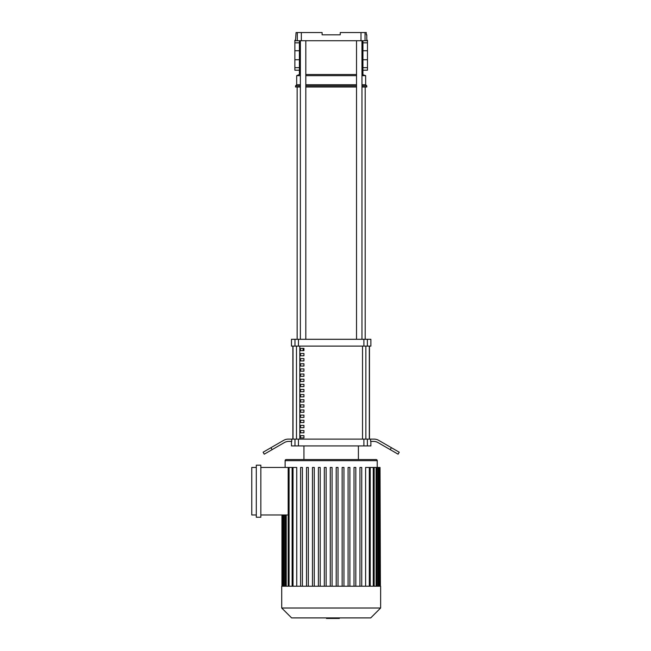 <?xml version="1.0" encoding="UTF-8"?>
<svg xmlns="http://www.w3.org/2000/svg" width="651" height="651" viewBox="0 0 651 651"><rect width="100%" height="100%" fill="white"/><g stroke="black" fill="none" stroke-linecap="round" stroke-linejoin="round"><path stroke-width="0.98" d="M303.944 435.657L303.944 437.928L300.542 437.928L300.542 435.657L303.944 435.657M303.944 430.523L303.944 432.793L300.542 432.793L300.542 430.523L303.944 430.523M303.944 425.388L303.944 427.658L300.542 427.658L300.542 425.388L303.944 425.388M303.944 420.253L303.944 422.523L300.542 422.523L300.542 420.253L303.944 420.253M303.944 415.118L303.944 417.389L300.542 417.389L300.542 415.118L303.944 415.118M303.944 409.984L303.944 412.254L300.542 412.254L300.542 409.984L303.944 409.984M303.944 404.849L303.944 407.119L300.542 407.119L300.542 404.849L303.944 404.849M303.944 399.714L303.944 401.984L300.542 401.984L300.542 399.714L303.944 399.714M303.944 394.579L303.944 396.85L300.542 396.85L300.542 394.579L303.944 394.579M303.944 389.444L303.944 391.715L300.542 391.715L300.542 389.444L303.944 389.444M303.944 384.31L303.944 386.58L300.542 386.58L300.542 384.31L303.944 384.31M303.944 379.175L303.944 381.445L300.542 381.445L300.542 379.175L303.944 379.175M303.944 374.04L303.944 376.311L300.542 376.311L300.542 374.04L303.944 374.04M303.944 368.905L303.944 371.176L300.542 371.176L300.542 368.905L303.944 368.905M303.944 363.771L303.944 366.041L300.542 366.041L300.542 363.771L303.944 363.771M303.944 358.636L303.944 360.906L300.542 360.906L300.542 358.636L303.944 358.636M303.944 353.501L303.944 355.772L300.542 355.772L300.542 353.501L303.944 353.501M303.944 348.366L303.944 350.637L300.542 350.637L300.542 348.366L303.944 348.366M369.32 439.124L369.32 346.104M293.023 346.104L293.023 439.124M365.032 32.55L366.285 32.55L366.285 34.82L366.79 34.82L366.79 40.72L365.032 40.72L365.032 32.55L340.245 32.55L340.245 34.82L322.099 34.82L322.099 32.55L297.312 32.55L297.312 40.72L295.554 40.72M297.312 32.55L296.059 32.55L295.554 40.264M360.996 32.55L360.996 40.72L301.348 40.72L301.348 32.55M297.312 40.72L301.348 40.72M360.996 40.72L365.032 40.72M361.972 74.523L365.659 75.654L365.659 84.736L366.79 85.867L366.79 86.998L361.972 86.998M300.371 67.883L299.411 68.851L299.411 74.523L300.371 74.523M305.815 74.523L356.528 74.523M299.411 74.523L296.685 75.654L300.371 75.654M305.815 75.654L356.528 75.654M361.972 75.654L365.659 75.654M296.685 75.654L296.685 84.736L300.371 84.736M305.815 84.736L356.528 84.736M361.972 84.736L365.659 84.736M296.685 84.736L295.554 85.867L300.371 85.867M305.815 85.867L356.528 85.867M361.972 85.867L366.79 85.867M295.554 85.867L295.554 86.998L300.371 86.998M305.815 86.998L356.528 86.998M361.972 67.883L362.933 68.851L362.933 74.523M297.141 339.293L297.141 86.998M365.203 339.293L365.203 86.998M300.542 350.637L303.944 350.637M303.097 348.366L303.097 350.637M356.528 40.72L356.528 339.293M361.972 40.72L361.972 339.293M303.944 459.541L303.944 445.927M358.4 459.541L358.4 445.927M370.875 441.394L370.875 445.927L367.367 445.927L367.367 439.124L370.606 439.124L370.606 441.394L373.511 441.394A9.073 9.073 0 0 1 378.044 442.607L390.242 449.646L391.381 447.685L378.654 440.336A9.073 9.073 0 0 0 374.113 439.124A9.073 9.073 0 0 1 378.654 440.336M298.451 439.124L294.976 439.124L294.976 445.927L298.451 445.927L298.451 439.124L363.893 439.124L363.893 445.927L367.367 445.927M294.976 445.927L291.469 445.927L291.469 441.394M272.102 449.646L270.971 447.685L263.11 452.225L264.241 454.186L284.3 442.607A9.073 9.073 0 0 1 288.832 441.394L291.738 441.394L291.738 439.124L294.976 439.124M367.367 439.124L363.893 439.124M298.451 339.293L294.976 339.293L294.976 346.104L298.451 346.104L298.451 339.293L363.893 339.293L363.893 346.104L298.451 346.104M294.976 346.104L291.469 346.104L291.469 339.293L294.976 339.293M367.367 339.293L370.875 339.293L370.875 346.104L367.367 346.104L367.367 339.293L363.893 339.293M363.893 346.104L367.367 346.104M363.893 445.927L298.451 445.927M292.869 346.104L292.869 439.124M369.475 346.104L369.475 439.124M374.113 439.124L370.606 439.124M391.381 447.685L399.234 452.225L398.103 454.186L390.242 449.646M270.971 447.685L283.69 440.336A9.073 9.073 0 0 1 288.23 439.124L291.738 439.124M281.712 586.234L380.632 586.234L380.632 608.01L281.712 608.01L281.712 586.234M281.712 608.01L291.607 617.905L370.736 617.905L380.632 608.01M286.253 459.541A1.131 1.131 0 0 0 285.114 460.68L377.23 460.68A1.131 1.131 0 0 0 376.091 459.541L286.253 459.541M293.031 586.234L293.031 467.459L296.734 467.459L296.734 586.234M256.299 465.188L260.839 465.188L260.839 517.236L256.299 517.236L256.299 465.188M256.299 514.965L251.766 514.965L251.766 467.459L256.299 467.459M260.839 467.459L288.173 467.459L288.173 514.965L260.839 514.965M365.61 586.234L365.61 467.459L380.038 467.459L380.038 586.234M380.404 586.234L380.038 467.459M293.031 467.459L288.173 467.459M330.269 586.234L330.269 467.459L332.083 467.459L332.083 586.234M302.406 586.234L302.406 467.459L300.591 467.459L300.591 586.234M308.338 586.234L308.338 467.459L306.523 467.459L306.523 586.234M314.27 586.234L314.27 467.459L312.456 467.459L312.456 586.234M320.211 586.234L320.211 467.459L318.396 467.459L318.396 586.234M326.143 586.234L326.143 467.459L324.328 467.459L324.328 586.234M359.938 586.234L359.938 467.459L361.753 467.459L361.753 586.234M354.006 586.234L354.006 467.459L355.82 467.459L355.82 586.234M348.073 586.234L348.073 467.459L349.888 467.459L349.888 586.234M342.133 586.234L342.133 467.459L343.948 467.459L343.948 586.234M336.201 586.234L336.201 467.459L338.015 467.459L338.015 586.234M339.334 617.905L339.334 618.45L326.468 618.45L326.468 617.905M336.551 618.45L336.551 617.905M326.574 618.45L326.574 617.905L326.574 618.45M367.473 40.264L367.473 70.21L362.933 70.21L362.933 40.72M294.87 40.264L294.87 70.21L299.411 70.21L299.411 40.72M365.862 439.124L365.862 346.104M299.81 439.124L299.81 346.104M296.49 346.104L296.49 439.124M362.534 346.104L362.534 439.124M284.324 586.234L284.324 514.965M283.209 586.234L283.209 514.965M369.312 586.234L369.312 467.459M373.267 586.234L373.267 467.459M376.099 586.234L376.099 467.459M378.019 586.234L378.019 467.459M379.134 586.234L379.134 467.459M286.245 586.234L286.245 514.965M289.077 586.234L289.077 467.459M367.473 42.836L362.933 42.836M367.473 67.647L362.933 67.647M367.473 59.746L362.933 59.746M367.473 50.729L362.933 50.729M294.87 42.836L299.411 42.836M294.87 67.647L299.411 67.647M294.87 59.746L299.411 59.746M294.87 50.729L299.411 50.729M305.815 339.293L305.815 40.72M300.371 339.293L300.371 40.72M285.114 467.459L285.114 460.68M283.421 586.234L283.421 514.965M282.306 586.234L282.306 514.965M281.94 586.234L281.94 514.965M377.23 467.459L377.23 460.68M370.224 467.459L370.224 586.234M374.17 467.459L374.17 586.234M377.002 467.459L377.002 586.234M378.923 467.459L378.923 586.234M285.341 586.234L285.341 514.965M288.173 586.234L288.173 514.965M292.12 586.234L292.12 467.459M361.972 66.671L362.933 66.671M362.933 43.804L361.972 43.804M299.411 43.804L300.371 43.804M299.411 66.671L300.371 66.671"/></g></svg>
